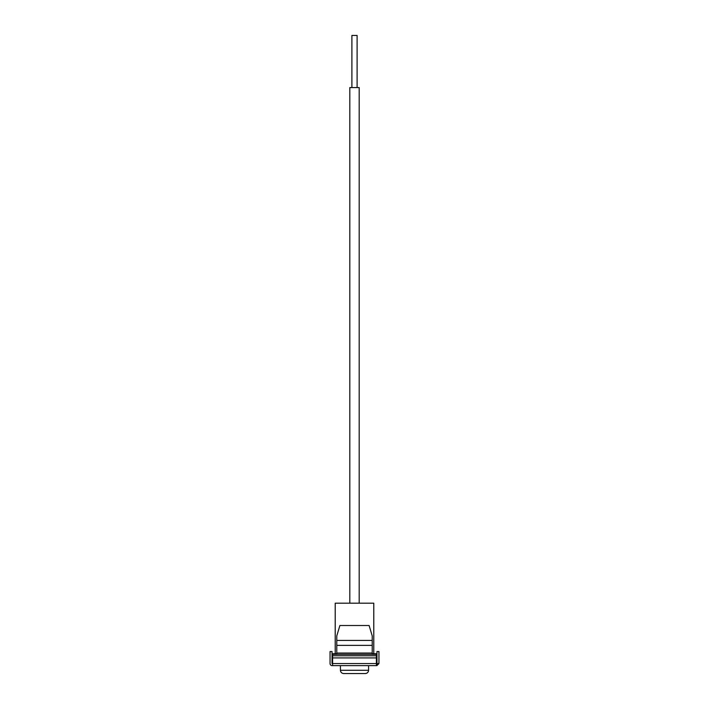 <?xml version="1.0" encoding="UTF-8"?>
<svg xmlns="http://www.w3.org/2000/svg" width="709" height="709" viewBox="0 0 709 709"><rect width="100%" height="100%" fill="white"/><g stroke="black" fill="none" stroke-linecap="round" stroke-linejoin="round"><path stroke-width="1.06" d="M343.679 673.55C341.72 673.346 340.63 672.256 340.426 670.289L368.574 670.289C368.37 672.256 367.28 673.346 365.321 673.55L343.679 673.55C341.72 673.346 340.63 672.256 340.426 670.289L340.426 665.627M365.321 673.55C367.28 673.346 368.37 672.256 368.574 670.289L368.574 665.627M372.225 640.422L372.225 653.033L336.775 653.033L336.775 635.911L339.895 625.506L369.105 625.506L372.225 635.911L372.225 640.422L336.775 640.422M336.775 653.033L336.775 654.363L332.601 654.363L332.601 663.544L376.399 663.544L376.399 657.908L332.601 657.908M376.399 657.908L376.399 654.363L372.225 654.363L372.225 653.033M332.601 663.642L332.601 665.627L332.131 665.627A2.083 2.083 0 0 1 330.048 663.544L330.048 651.553L332.034 651.553L332.034 663.544L332.601 663.544M376.399 663.544L376.399 665.627L376.869 665.627L376.869 663.642L376.399 663.642M376.399 665.627L332.601 665.627M376.869 665.627L378.952 663.544L376.869 663.642M376.966 663.544L376.966 651.553L378.952 651.553L378.952 663.544M372.225 653.742L373.785 653.742L373.785 603.173L335.215 603.173L335.215 653.742L332.131 653.742L332.131 659.476L332.601 659.476M376.399 659.476L376.869 659.476L376.869 653.742L373.785 653.742M335.215 653.742L336.775 653.742M332.131 655.302L332.601 655.302M376.399 655.302L376.869 655.302M357.106 87.579L357.106 35.45L351.894 35.45L351.894 87.579M359.188 603.173L359.188 87.579L349.812 87.579L349.812 603.173M372.225 645.367L336.775 645.367M376.399 655.772L332.601 655.772M336.775 654.345L372.225 654.345"/></g></svg>

